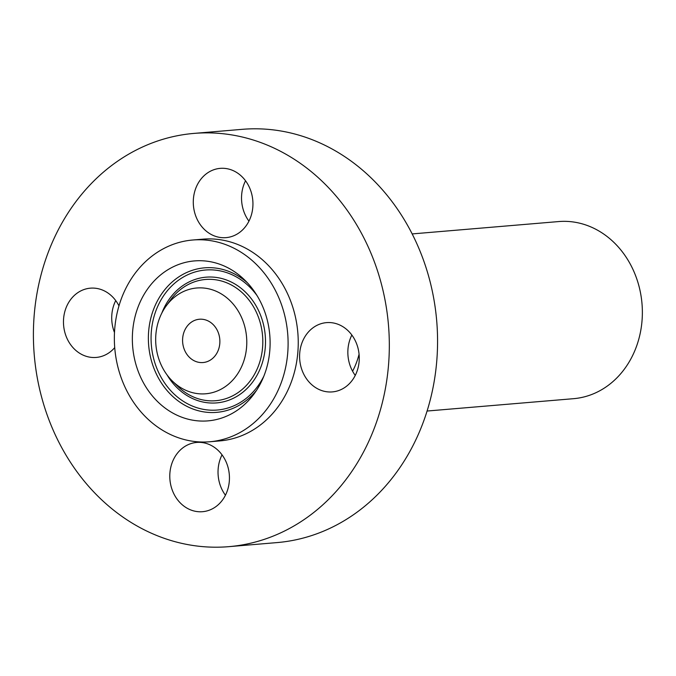 <?xml version="1.0" encoding="UTF-8"?>
<svg xmlns="http://www.w3.org/2000/svg" width="676" height="676" viewBox="0 0 676 676"><rect width="100%" height="100%" fill="white"/><g stroke="black" fill="none" stroke-linecap="round" stroke-linejoin="round"><path stroke-width="1.01" d="M182.79 505.225A34.755 29.795 -94.8 0 0 202.538 511.698A34.755 29.795 -94.8 0 0 228.513 486.543A34.755 29.795 -94.8 0 0 216.438 448.906A34.755 29.795 -94.8 0 0 196.699 442.434A34.755 29.795 -94.8 0 0 170.715 467.589A34.755 29.795 -94.8 0 0 182.79 505.225M375.231 264.172A207.363 177.746 -94.8 0 0 193.944 133.409A207.363 177.746 -94.8 0 0 47.497 415.901A207.363 177.746 -94.8 0 0 228.784 546.664A207.363 177.746 -94.8 0 0 375.231 264.172M209.729 441.766L219.869 440.904A101.231 86.773 -94.8 0 0 291.364 303A101.231 86.773 -94.8 0 0 202.859 239.16L192.719 240.014A101.231 86.773 -94.8 0 0 121.232 377.926A101.231 86.773 -94.8 0 0 209.729 441.766A101.231 86.773 -94.8 0 0 281.224 303.854A101.231 86.773 -94.8 0 0 192.719 240.014M354.063 377.58A34.755 29.795 -94.8 0 0 355.094 340.341A34.755 29.795 -94.8 0 0 326.508 322.629A34.755 29.795 -94.8 0 0 304.791 336.944A34.755 29.795 -94.8 0 0 303.761 374.183A34.755 29.795 -94.8 0 0 332.347 391.903A34.755 29.795 -94.8 0 0 354.063 377.58M239.938 174.839A34.755 29.795 -94.8 0 0 220.19 168.366A34.755 29.795 -94.8 0 0 194.215 193.522A34.755 29.795 -94.8 0 0 206.29 231.158A34.755 29.795 -94.8 0 0 226.029 237.639A34.755 29.795 -94.8 0 0 252.013 212.484A34.755 29.795 -94.8 0 0 239.938 174.839M118.968 305.882A34.755 29.795 -94.8 0 0 90.381 288.17A34.755 29.795 -94.8 0 0 68.665 302.485A34.755 29.795 -94.8 0 0 67.634 339.724A34.755 29.795 -94.8 0 0 96.22 357.435A34.755 29.795 -94.8 0 0 114.717 347.616M222.032 454.847A34.755 29.795 -94.8 0 0 225.438 495.221M228.784 546.664L277.025 542.591A207.363 177.746 -94.8 0 0 423.472 260.099A207.363 177.746 -94.8 0 0 242.185 129.336L193.944 133.409M137.803 370.254A80.258 68.791 -94.8 0 0 254.43 393.407A80.258 68.791 -94.8 0 0 264.654 311.526A80.258 68.791 -94.8 0 0 244.881 280.202A80.258 68.791 -94.8 0 0 159.95 275.478A80.258 68.791 -94.8 0 0 137.803 370.254M243.174 321.463A53.083 45.503 -94.8 0 0 166.042 306.152A53.083 45.503 -94.8 0 0 159.282 360.308A53.083 45.503 -94.8 0 0 172.355 381.027A53.083 45.503 -94.8 0 0 228.53 384.154A53.083 45.503 -94.8 0 0 243.174 321.463M184.058 348.833A21.725 18.624 -94.8 0 0 203.054 362.539A21.725 18.624 -94.8 0 0 218.399 332.938A21.725 18.624 -94.8 0 0 199.403 319.241A21.725 18.624 -94.8 0 0 184.058 348.833M427.097 411.033L573.569 398.679A88.869 76.177 -94.8 0 0 636.327 277.616A88.869 76.177 -94.8 0 0 558.638 221.567L412.166 233.921M352.576 371.217A71.487 61.279 -94.8 0 0 359.066 354.249M351.85 335.042A34.755 29.795 -94.8 0 0 355.255 375.417M245.532 180.779A34.755 29.795 -94.8 0 0 248.937 221.153M115.723 300.583A34.755 29.795 -94.8 0 0 114.489 332.533M247.475 282.872A72.509 62.15 -94.8 0 0 172.017 282.112A72.509 62.15 -94.8 0 0 153.3 366.629A72.509 62.15 -94.8 0 0 256.534 390.339M257.1 295.682A70.253 60.223 -94.8 0 0 179.571 279.45A70.253 60.223 -94.8 0 0 155.843 365.733A70.253 60.223 -94.8 0 0 207.963 409.986A70.253 60.223 -94.8 0 0 263.877 376.101M167.082 374.952A63.088 54.08 -94.8 0 0 237.656 395.908A63.088 54.08 -94.8 0 0 261.215 316.951A63.088 54.08 -94.8 0 0 211.799 277.042A63.088 54.08 -94.8 0 0 161.86 313.022M172.355 381.027L177.509 386.097A60.832 52.145 -94.8 0 0 241.89 389.68A60.832 52.145 -94.8 0 0 258.671 317.838A60.832 52.145 -94.8 0 0 170.276 300.288L166.042 306.152"/></g></svg>
